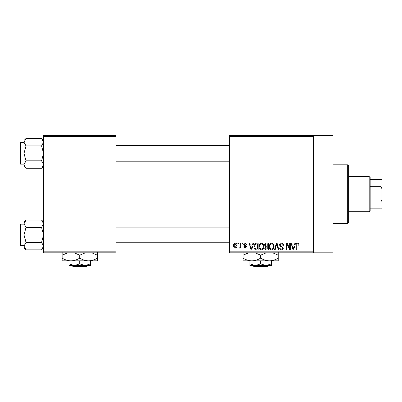 <?xml version="1.0" encoding="UTF-8"?>
<svg xmlns="http://www.w3.org/2000/svg" width="402" height="402" viewBox="0 0 402 402"><rect width="100%" height="100%" fill="white"/><g stroke="black" fill="none" stroke-linecap="round" stroke-linejoin="round"><path stroke-width="0.6" d="M313.449 135.484L313.449 136.464L229.356 136.464L229.356 135.484L333.007 135.484L333.007 252.828L229.356 252.828L229.356 251.848L313.449 251.848L313.449 252.828M237.894 243.049L238.512 243.049L238.512 244.024L237.894 244.024L237.894 243.049M242.16 243.049L242.778 243.049L242.778 244.024L242.16 244.024L242.16 243.049M252.974 243.049L253.627 243.049L251.732 249.893L251.079 249.893L249.094 243.049L249.742 243.049L250.28 245.089L252.436 245.089L252.974 243.049M263.235 244.034L263.848 246.381C263.983 248.32 263.184 249.521 261.446 249.979C259.737 249.531 258.943 248.361 259.049 246.461L259.667 244.004L261.446 242.959L263.235 244.034M273.455 244.034L274.074 246.381C274.204 248.32 273.405 249.521 271.667 249.979C269.963 249.531 269.164 248.361 269.27 246.461L269.888 244.004L271.672 242.959L273.455 244.034M281.435 242.959C282.777 243.104 283.465 243.873 283.495 245.27L282.872 245.361L281.375 243.758L280.114 244.929L283.315 248.104C283.269 249.26 282.681 249.888 281.546 249.979C280.335 249.863 279.712 249.18 279.671 247.939L280.294 247.848L281.526 249.18L282.691 248.084L282.5 247.386L280.44 246.572L279.496 244.944C279.561 243.702 280.209 243.044 281.435 242.959M294.932 243.049L295.586 243.049L293.691 249.893L293.038 249.893L291.048 243.049L291.701 243.049L292.239 245.089L294.395 245.089L294.932 243.049M229.356 136.464L229.356 251.848M313.449 136.464L313.449 251.848M298.591 243.441L298.962 245.089L298.339 245.18L297.586 243.758L296.917 244.275L296.827 249.893L296.204 249.893L296.204 245.245C296.053 243.999 296.52 243.235 297.616 242.959L298.591 243.441M289.716 243.049L290.339 243.049L290.339 249.893L289.676 249.893L287.048 244.406L287.048 249.893L286.425 249.893L286.425 243.049L287.093 243.049L289.716 248.526L289.716 243.049M276.44 243.049L277.048 243.049L278.893 249.893L278.249 249.893L276.782 243.848L275.139 249.893L274.486 249.893L276.44 243.049M266.456 243.049L268.38 243.049L268.38 249.893L266.451 249.893C265.365 249.848 264.792 249.275 264.737 248.17L265.41 246.738L264.561 245.059C264.571 243.773 265.204 243.099 266.456 243.049M256.335 243.049L258.159 243.049L258.159 249.893L255.431 249.768C254.34 249.004 253.858 247.918 253.979 246.506C253.818 244.562 254.602 243.406 256.335 243.049M245.26 242.959L246.783 244.557L246.16 244.647L245.22 243.667L244.381 244.441L244.542 244.893L246.692 246.692L245.29 248.114L243.848 246.692L244.471 246.602L245.265 247.401L246.069 246.798L243.758 244.567C243.788 243.577 244.29 243.039 245.26 242.959M240.381 243.049L241.004 243.049L241.004 248.024L240.381 248.024L240.381 247.23L239.637 248.114L239.044 247.848L239.225 247.135L239.672 247.225L240.265 246.642L240.381 243.049M235.27 242.959C236.527 243.275 237.105 244.135 237.004 245.537C237.11 246.939 236.532 247.798 235.27 248.114C234.024 247.808 233.446 246.964 233.537 245.587C233.416 244.16 233.994 243.285 235.27 242.959M115.927 252.828L43.567 252.828L43.567 251.848L115.927 251.848L115.927 252.828M115.927 136.464L43.567 136.464L43.567 135.484L115.927 135.484L115.927 251.848M43.567 136.464L43.567 251.848M293.601 247.883L294.184 245.893L292.45 245.893L293.314 249.18L293.601 247.883M271.662 249.18C272.993 248.813 273.591 247.873 273.45 246.366C273.536 244.959 272.943 244.089 271.677 243.758C270.375 244.114 269.777 245.024 269.893 246.481L270.159 248.029L271.662 249.18M267.762 249.094L267.762 247.049L265.938 247.114L265.36 248.059L266.677 249.094L267.762 249.094M267.762 246.245L267.762 243.848L265.797 243.934L265.179 245.049L266.531 246.245L267.762 246.245M261.441 249.18C262.772 248.813 263.37 247.873 263.225 246.366C263.31 244.959 262.722 244.089 261.451 243.758C260.149 244.114 259.556 245.024 259.672 246.481L259.933 248.029L261.441 249.18M257.536 249.094L257.536 243.848L256.416 243.848L254.853 244.843L254.602 246.516L255.546 248.954L257.536 249.094M251.647 247.883L252.225 245.893L250.491 245.893L251.361 249.18L251.647 247.883M235.286 247.401L236.381 245.537L235.25 243.667L234.16 245.537L235.286 247.401M347.675 164.82L348.655 165.8L348.655 222.512L347.675 223.492L347.675 164.82L333.007 164.82M43.567 166.287L41.572 168.282L26.009 168.282L24.009 164.554L26.009 160.83L24.009 153.378L26.009 145.926L24.009 142.202L26.009 138.479L24.009 140.474L24.009 166.287L26.009 168.282M20.1 144.579L20.1 143.207A0.588 0.588 0 0 1 20.688 142.625L20.688 164.137A0.588 0.588 0 0 1 20.1 163.549L20.1 143.207A0.588 0.588 0 0 1 20.688 142.625L24.009 142.625M20.688 164.137L24.009 164.137M43.567 140.474L41.572 138.479L26.009 138.479M41.572 138.479L43.567 142.202L43.527 141.69L43.567 142.202L41.572 145.926L26.009 145.926M41.572 145.926L43.567 153.378L41.572 160.83L26.009 160.83M41.572 160.83L43.567 164.554L41.572 168.282M369.187 211.759L369.187 176.553L370.167 177.533L370.167 210.779L369.187 211.759L348.655 211.759M369.187 176.553L348.655 176.553M381.9 208.824L380.92 208.824L380.92 201.98L381.9 199.598L381.9 208.824M370.167 208.824L380.92 208.824M370.167 179.488L381.9 179.488L381.9 199.598M370.167 201.98L380.92 201.98M381.9 188.709L380.92 186.332L380.92 179.488M370.167 186.332L380.92 186.332M20.1 163.549L20.1 162.182M43.567 247.838L41.572 249.833L26.009 249.833L24.009 246.109L26.009 242.381L24.009 234.929L26.009 227.482L24.009 223.753L26.009 220.03L24.009 222.025L24.009 247.838L26.009 249.833M20.1 226.13L20.1 224.763A0.588 0.588 0 0 1 20.688 224.175L20.688 245.687A0.588 0.588 0 0 1 20.1 245.099L20.1 224.763A0.588 0.588 0 0 1 20.688 224.175L24.009 224.175M20.688 245.687L24.009 245.687M43.567 222.025L41.572 220.03L26.009 220.03M41.572 220.03L43.567 223.753L43.527 223.241L41.572 227.482L26.009 227.482M41.572 227.482L43.567 234.929L41.572 242.381L26.009 242.381M41.572 242.381L43.567 246.109L41.572 249.833M20.1 245.099L20.1 243.733M252.888 265.536L253.873 266.516L252.888 265.536L255.27 265.536L249.893 263.873L249.893 260.843M267.42 266.516L268.41 265.536L267.42 266.516L253.873 266.516M260.647 263.873L255.27 265.536L271.405 265.536L271.405 263.873L266.029 265.536L260.647 263.873L260.647 260.843M271.405 263.873L271.405 260.843M249.893 263.873L249.893 265.536L255.27 265.536M255.079 252.828L260.647 255.159L260.647 258.119C263.426 259.833 266.355 260.742 269.451 260.843C272.576 260.732 275.511 259.823 278.249 258.119L278.249 260.843L243.049 260.843L243.049 255.159L248.617 252.828M260.647 255.159L266.219 252.828M278.249 258.119L278.249 252.436M272.677 252.828L278.249 255.159M260.647 258.119C257.908 259.823 254.974 260.732 251.848 260.843C248.758 260.742 245.823 259.833 243.049 258.119M243.049 252.436L243.049 255.159M71.988 265.536L72.973 266.516L71.988 265.536M86.52 266.516L87.51 265.536L86.52 266.516L72.973 266.516M79.747 263.873L74.37 265.536L90.505 265.536L90.505 263.873L85.129 265.536L79.747 263.873L79.747 260.843M90.505 263.873L90.505 260.843M68.993 263.873L68.993 265.536L74.37 265.536L68.993 263.873L68.993 260.843M74.179 252.828L79.747 255.159L79.747 258.119C82.526 259.833 85.455 260.742 88.551 260.843C91.676 260.732 94.611 259.823 97.349 258.119L97.349 260.843L62.149 260.843L62.149 255.159L67.717 252.828M79.747 255.159L85.319 252.828M97.349 258.119L97.349 252.436M91.777 252.828L97.349 255.159M79.747 258.119C77.008 259.823 74.074 260.732 70.948 260.843C67.858 260.742 64.923 259.833 62.149 258.119M62.149 252.436L62.149 255.159M347.675 223.492L333.007 223.492M229.356 145.554L115.927 145.554M229.356 161.202L115.927 161.202M115.927 242.753L229.356 242.753M115.927 227.11L229.356 227.11"/></g></svg>
